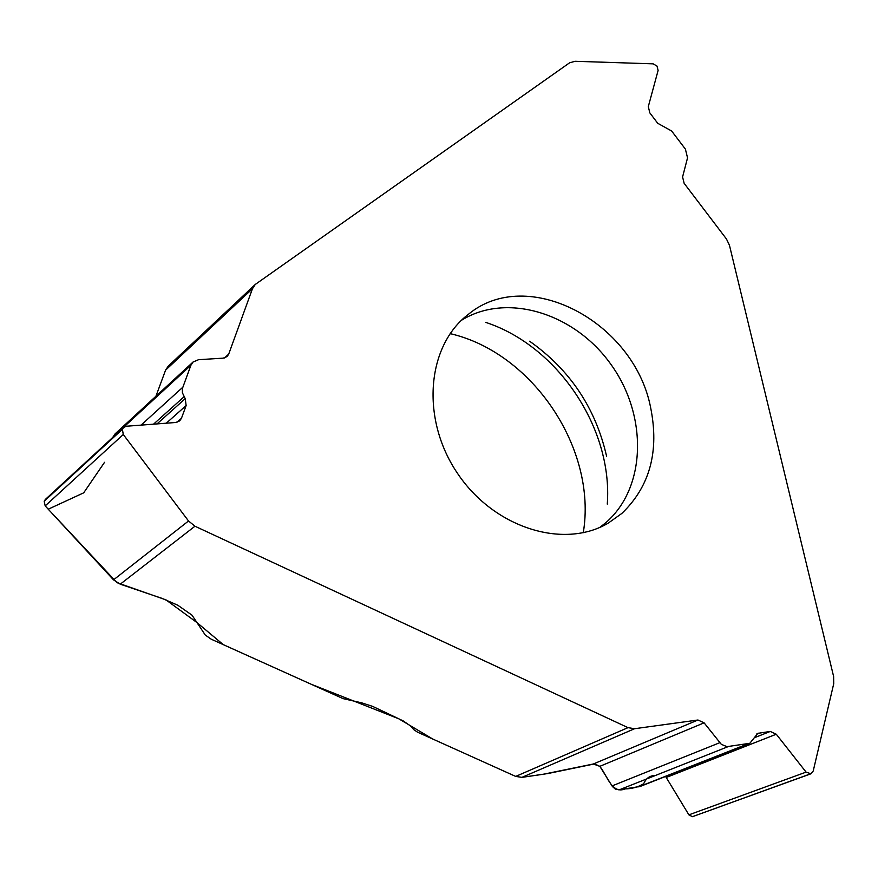 <?xml version="1.0" encoding="UTF-8"?>
<svg xmlns="http://www.w3.org/2000/svg" width="878" height="878" viewBox="0 0 878 878"><rect width="100%" height="100%" fill="white"/><g stroke="black" fill="none" stroke-linecap="round" stroke-linejoin="round"><path stroke-width="1.32" d="M650.565 407.249C633.883 321.765 527.371 265.189 468.358 314.346C426.664 345.877 420.562 418.674 457.229 472.946C493.392 527.568 563.007 549.716 608.07 523.233L621.811 513.454C649.918 486.533 659.51 451.138 650.565 407.249M833.628 676.554L729.442 245.203L726.468 239.014L684.138 183.315L682.579 176.961L687.54 157.853L685.4 149.117L671.648 131.009L657.721 123.282L649.83 112.889L648.304 106.6L658.116 70.416L656.974 66.048L653.122 63.842L575.09 61.284L569.559 62.832L255.268 284.45L252.436 288.763L228.697 354.141L227.062 356.578L223.242 358.147L198.571 359.695L193.105 361.977L190.888 365.292L182.383 388.57L182.383 392.74L185.214 398.667L186.136 405.548L181.45 418.29L179.683 420.88L175.809 422.483L126.421 426.236L123.611 427.421L122.393 429.298L123.282 434.5L188.529 520.983L194.96 526.218L628.011 727.642L634.585 728.718L697.966 720.004L704.101 722.835L721.31 744.324L726.94 746.662L749.834 743.282L757.835 733.35L770.291 731.44L776.273 734.227L806.092 772.113L810.921 773.803L813.215 771.016L833.727 683.721L833.628 676.554M194.96 526.218L120.253 584.188L162.013 598.368L177.784 605.216L192.03 615.193L205.298 635.079L211.236 639.206L343.046 698.614L361.692 702.839L372.744 706.428L403.211 720.904L410.816 726.172L413.757 729.64L417.566 732.186L515.693 776.415L521.938 777.359L543.328 774.253L593.308 764.003L599.817 766.34L612.405 786.501L615.302 789.07L618.825 789.827L640.194 786.447M665.601 776.448L688.89 814.85L692.424 816.683L810.921 773.803M255.268 284.45L168.291 366.071L165.569 370.165L169.092 365.391M45.382 499.417L44.185 501.228L45.184 505.893L113.525 579.864L188.529 520.983M115.073 433.897L112.757 437.42M155.922 396.241L165.569 370.165L252.436 288.763M120.253 584.188L113.525 579.864M583.277 532.705C597.281 449.13 532.726 352.605 450.14 333.629M776.273 734.227L666.325 777.436L665.469 776.306M655.251 775.548C649.983 775.461 646.131 778.182 643.706 783.725C638.065 787.094 631.908 788.817 625.235 788.883C612.153 794.283 607.565 776.712 600.607 767.372M704.101 722.835L599.817 766.34L594.636 763.893L547.927 773.529L521.773 777.381M515.869 776.492L432.876 739.089L398.777 718.797L311.229 684.269L223.264 644.639L196.946 622.568L165.986 599.883L116.993 582.663L48.235 509.207L83.695 492.832L104.548 462.3M599.959 527.305L606.029 522.487C646.438 487.455 647.788 415.514 611.055 364.568C574.838 313.248 506.935 292.056 461.499 320.272M515.693 776.415L628.011 727.642M634.585 728.718L521.938 777.359M810.295 773.957L692.566 816.661M810.153 773.979L692.424 816.683M806.092 772.113L688.89 814.85M770.291 731.44L754.421 737.718M758.954 733.053L756.814 733.909M748.297 743.688L638.69 786.853M728.224 746.585L619.429 789.761M719.762 742.7L612.032 785.931M697.966 720.004L593.308 764.003M122.393 429.298L44.185 501.228M123.282 434.5L45.184 505.893M122.459 429.133L44.24 501.075M181.45 418.29L176.884 422.318M186.136 405.548L166.282 423.207M185.214 398.667L157.03 423.909M184.029 396.79L153.54 424.173M182.756 387.275L141.051 425.117M190.888 365.292L112.867 437.123M228.697 354.141L224.461 357.961M607.28 504.126C612.987 428.464 557.826 345.987 485.71 322.369M606.61 456.351C595.646 408.138 569.987 369.77 529.61 341.224M640.271 786.414L749.834 743.282M45.426 499.373L123.611 427.421M115.172 433.798L193.105 361.977"/></g></svg>
